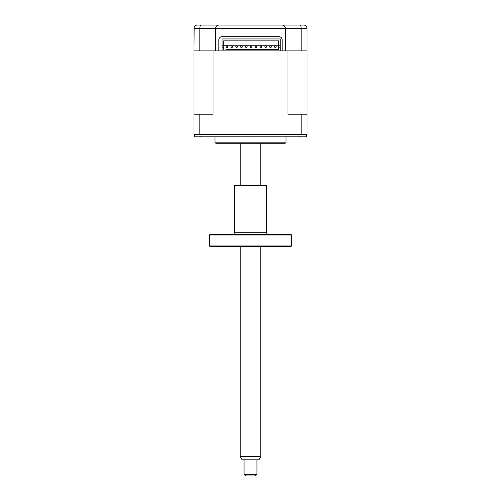 <?xml version="1.0" encoding="UTF-8"?>
<svg xmlns="http://www.w3.org/2000/svg" width="501" height="501" viewBox="0 0 501 501"><rect width="100%" height="100%" fill="white"/><g stroke="black" fill="none" stroke-linecap="round" stroke-linejoin="round"><path stroke-width="0.75" d="M307.025 28.281L307.025 50.889L301.157 50.889L301.157 28.281L215.618 28.281C215.825 26.334 216.902 25.257 218.849 25.05C216.902 25.257 215.825 26.334 215.618 28.281L215.618 50.889L193.975 50.889L193.975 114.197L213.006 114.197L213.006 50.889L218.849 50.889L218.849 39.905A3.231 3.231 0 0 1 222.075 36.679L278.925 36.679A3.231 3.231 0 0 1 282.151 39.905L282.151 50.889L285.382 50.889L285.382 28.281C285.175 26.334 284.098 25.257 282.151 25.05L303.794 25.05C305.704 25.194 306.781 26.271 307.025 28.281L301.157 28.281C301.07 26.271 300.656 25.194 299.911 25.05M285.382 28.281C285.175 26.334 284.098 25.257 282.151 25.05L201.089 25.05C200.344 25.194 199.93 26.271 199.843 28.281L193.975 28.281L193.975 50.889L194.144 27.248M199.843 50.889L199.843 28.281L215.618 28.281M201.089 25.05L197.206 25.05C195.296 25.194 194.219 26.271 193.975 28.281M198.822 25.05L235.157 25.05M265.843 25.05L302.178 25.05M301.157 50.889L285.382 50.889L287.994 50.889L287.994 114.197L301.157 114.197L301.157 134.544L300.807 136.804L306.098 136.804L306.981 135.051M286.027 136.804L286.027 142.835L214.973 142.835L214.973 136.804M286.027 142.835A3.231 3.231 0 0 1 284.411 143.267L216.589 143.267A3.231 3.231 0 0 1 214.973 142.835M223.853 143.267L277.147 143.267M276.176 46.693A0.808 0.808 0 0 1 275.368 47.501A0.808 0.808 0 0 1 274.561 46.693A0.808 0.808 0 0 1 275.368 45.885A0.808 0.808 0 0 1 276.176 46.693M271.335 46.693A0.808 0.808 0 0 1 270.527 47.501A0.808 0.808 0 0 1 269.72 46.693A0.808 0.808 0 0 1 270.527 45.885A0.808 0.808 0 0 1 271.335 46.693M266.488 46.693A0.808 0.808 0 0 1 265.68 47.501A0.808 0.808 0 0 1 264.872 46.693A0.808 0.808 0 0 1 265.68 45.885A0.808 0.808 0 0 1 266.488 46.693M261.641 46.693A0.808 0.808 0 0 1 260.833 47.501A0.808 0.808 0 0 1 260.025 46.693A0.808 0.808 0 0 1 260.833 45.885A0.808 0.808 0 0 1 261.641 46.693M256.8 46.693A0.808 0.808 0 0 1 255.992 47.501A0.808 0.808 0 0 1 255.184 46.693A0.808 0.808 0 0 1 255.992 45.885A0.808 0.808 0 0 1 256.8 46.693M251.953 46.693A0.808 0.808 0 0 1 251.145 47.501A0.808 0.808 0 0 1 250.337 46.693A0.808 0.808 0 0 1 251.145 45.885A0.808 0.808 0 0 1 251.953 46.693M247.106 46.693A0.808 0.808 0 0 1 246.304 47.501A0.808 0.808 0 0 1 245.496 46.693A0.808 0.808 0 0 1 246.304 45.885A0.808 0.808 0 0 1 247.106 46.693M242.265 46.693A0.808 0.808 0 0 1 241.457 47.501A0.808 0.808 0 0 1 240.649 46.693A0.808 0.808 0 0 1 241.457 45.885A0.808 0.808 0 0 1 242.265 46.693M237.418 46.693A0.808 0.808 0 0 1 236.61 47.501A0.808 0.808 0 0 1 235.802 46.693A0.808 0.808 0 0 1 236.61 45.885A0.808 0.808 0 0 1 237.418 46.693M232.577 46.693A0.808 0.808 0 0 1 231.769 47.501A0.808 0.808 0 0 1 230.961 46.693A0.808 0.808 0 0 1 231.769 45.885A0.808 0.808 0 0 1 232.577 46.693M227.73 46.693A0.808 0.808 0 0 1 226.922 47.501A0.808 0.808 0 0 1 226.114 46.693A0.808 0.808 0 0 1 226.922 45.885A0.808 0.808 0 0 1 227.73 46.693M278.6 47.82L278.6 40.875L223.69 40.875L223.69 45.234L280.216 45.234L280.216 47.82L278.6 47.82L278.6 49.599L225.951 49.599M278.6 49.599L276.339 49.599M223.69 49.599L223.69 47.82L222.075 47.82L222.075 38.94L280.216 38.94L280.216 45.234M222.075 45.234L223.69 45.234L223.69 47.82M280.216 47.82L280.216 50.889L282.151 50.889M218.849 50.889L222.075 50.889L222.075 47.82M222.075 50.889L280.216 50.889M307.025 50.889L307.025 114.197L301.157 114.197M307.025 114.197L307.025 134.544L307.025 114.197M199.843 114.197L199.843 134.544L200.193 136.804L300.807 136.804M193.975 114.197L193.975 134.544L307.025 134.544M194.902 136.804L193.975 134.544L194.902 136.804L200.193 136.804M260.758 456.568L258.892 459.799L242.108 459.799L240.242 456.568L260.758 456.568L260.758 246.624M256.963 474.334L255.347 475.95L245.653 475.95L244.037 474.334L256.963 474.334L256.963 459.799M290.874 246.624L210.126 246.624L209.481 245.978L291.519 245.978L290.874 246.624M209.481 234.963L210.126 234.318L290.874 234.318L291.519 234.963L209.481 234.963L209.481 245.978M291.519 234.963L291.519 245.978M268.267 234.318A1.616 1.616 0 0 1 266.651 232.702L266.651 185.902L234.349 185.902L234.349 232.702L266.651 232.702M232.733 234.318A1.616 1.616 0 0 0 234.349 232.702M234.349 185.902L234.994 185.257L266.006 185.257L266.651 185.902M260.758 185.257L260.758 143.267M244.037 474.334L244.037 459.799M240.242 456.568L240.242 246.624M240.242 185.257L240.242 143.267"/></g></svg>
